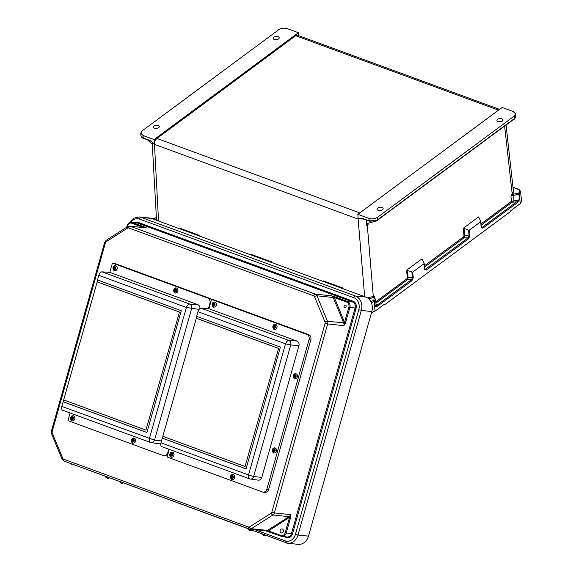 <?xml version="1.0" encoding="UTF-8"?>
<svg xmlns="http://www.w3.org/2000/svg" width="573" height="573" viewBox="0 0 573 573"><rect width="100%" height="100%" fill="white"/><g stroke="black" fill="none" stroke-linecap="round" stroke-linejoin="round"><path stroke-width="0.86" d="M275.284 39.687A3.051 1.633 175.3 0 1 277.275 39.523M157.389 128.28A3.051 1.633 -4.7 0 0 155.398 128.445M143.042 135.486L154.094 139.547L298.404 32.704L287.352 28.65C284.229 27.769 281.379 28.12 278.793 29.689L142.04 130.938L140.729 133.172L140.901 135.629L143.207 137.943L143.042 135.486L140.729 133.172M273.765 37.188A3.051 1.633 175.3 0 1 277.088 36.45A3.051 1.633 175.3 0 1 279.194 37.818A3.051 1.633 175.3 0 1 276.286 39.695A3.051 1.633 175.3 0 1 273.113 38.312A3.051 1.633 175.3 0 1 273.765 37.188M153.879 125.945A3.051 1.633 -4.7 0 0 153.227 127.07A3.051 1.633 -4.7 0 0 156.4 128.452A3.051 1.633 -4.7 0 0 159.315 126.569A3.051 1.633 -4.7 0 0 157.203 125.201A3.051 1.633 -4.7 0 0 153.879 125.945M298.404 32.704L298.691 35.669M154.094 139.547L154.395 143.93L150.026 140.442A0.766 0.423 110.2 0 0 150.233 140.822L154.395 143.93M152.225 142.097L154.481 144.36L358.125 219.087L358.154 218.7L362.258 218.32A0.766 0.423 110.2 0 0 362.465 218.7L358.154 218.721L357.853 214.316L502.163 107.473L513.222 111.527L515.528 113.805L514.225 116.083L377.464 217.332L377.843 219.925A1.146 0.63 -69.8 0 1 378.316 219.287L513.773 119.005A1.146 0.63 110.2 0 1 514.289 118.912L514.482 118.769A0.766 0.487 53.5 0 1 514.225 119.213L514.74 118.568L514.225 116.083M498.553 110.152L295.718 35.719L156.945 138.458A4.577 2.528 110.2 0 0 154.424 144.289M295.718 35.719A4.577 2.528 -69.8 0 1 297.609 35.275L499.584 109.386M180.366 229.035L180.115 228.305L199.59 235.453L198.795 235.797M270.349 262.047L271.294 261.768L251.826 254.62L251.869 255.272M342.052 288.362L342.998 288.076L323.53 280.928L323.774 281.651M147.519 139.826L152.289 144.382M252.07 255.343L251.826 254.62L252.106 255.2M180.402 228.885L180.115 228.305L180.166 228.956M156.529 220.283L152.167 142.047M150.549 140.75L152.597 142.426M375.537 299.371L374.212 301.362L375.036 311.153L384.49 304.156L385.228 304.306L510.257 211.745L510.865 210.599L520.32 203.601L521.616 201.295L520.542 191.647M367.529 297.924L373.295 296.42L374.756 296.656L374.513 297.795A0.766 0.537 124.8 0 0 374.019 297.781L373.653 297.43L368.819 298.934M424.507 269.317A0.766 0.401 -5.2 0 0 424.672 269.045A0.766 0.401 -5.2 0 0 424.593 268.887L425.596 269.26A0.766 0.487 -126.5 0 1 426.248 270.112L424.507 269.317L424.063 263.114L421.957 258.846L406.572 270.234L412.682 272.111L413.255 277.654L411.901 280.734L377.521 306.19L375.1 306.619L376.081 304.9L375.537 299.393L374.513 297.795A0.766 0.537 124.8 0 1 374.692 298.146M424.493 267.082L464.187 237.688L464.767 235.61L464.001 228.29L463.213 228.305L478.591 216.916L480.704 221.178L481.148 227.388L482.889 228.183L517.261 202.727L519.432 199.762L511.467 201.359L481.019 223.9M506.052 125.007L513.451 191.275L510.93 195.844L518.894 194.247L520.542 191.683C520.055 190.286 519.217 189.419 518.028 189.083A0.766 0.423 110.2 0 0 517.713 189.162C520.026 190.243 520.32 191.568 518.594 193.137L513.064 194.218L513.336 190.243M501.11 121.662A3.051 1.633 -4.7 0 0 499.119 121.827M379.24 210.578A3.051 1.633 175.3 0 1 381.231 210.413M502.378 121.075A3.051 1.633 -4.7 0 0 503.03 119.95A3.051 1.633 -4.7 0 0 499.857 118.568A3.051 1.633 -4.7 0 0 496.949 120.452A3.051 1.633 -4.7 0 0 499.054 121.82A3.051 1.633 -4.7 0 0 502.378 121.075M362.258 218.32L369.076 220.82L368.905 218.37L357.853 214.316M368.905 218.37C372.027 219.251 374.885 218.9 377.464 217.332M382.499 209.833A3.051 1.633 175.3 0 1 379.168 210.57A3.051 1.633 175.3 0 1 377.063 209.202A3.051 1.633 175.3 0 1 379.971 207.326A3.051 1.633 175.3 0 1 383.151 208.708A3.051 1.633 175.3 0 1 382.499 209.833M426.248 270.112L468.535 238.805L469.896 235.718L469.316 230.181L480.632 221.801L480.704 221.178M424.063 263.114L423.999 263.73L412.682 272.111M384.49 304.156L385.228 304.306M518.028 189.083L514.153 187.658L513.1 188.116M513.229 119.693L513.823 119.513M478.67 217.783L478.591 216.916L478.527 217.539M464.001 228.29L468.521 230.196L469.122 235.918L467.89 237.953L425.596 269.26L424.6 268.264M469.316 230.181L468.521 230.196M515.528 113.805L515.757 116.212L514.74 118.568M481.134 225.146L512.119 202.205L516.617 201.882L482.237 227.331L481.227 226.958A0.766 0.401 174.8 0 1 481.313 227.109L481.313 227.109A0.766 0.401 174.8 0 1 481.148 227.388M512.384 193.395A0.766 0.516 -130 0 0 513.064 194.218L512.814 194.347A0.766 0.394 -136.6 0 1 512.155 193.617L504.612 126.074M512.119 202.205A0.766 0.487 53.5 0 1 511.467 201.359L510.93 195.844L512.814 194.347M468.535 238.805A0.766 0.487 -126.5 0 0 467.89 237.953L464.187 237.688A0.766 0.487 53.5 0 1 463.543 236.842L424.378 265.836M517.261 202.727A0.766 0.487 53.5 0 0 516.617 201.882L519.432 199.762L518.894 194.247A0.766 0.487 -126.5 0 0 518.243 193.395M481.241 226.335L482.237 227.331A0.766 0.487 53.5 0 1 482.889 228.183M515.177 117.83A0.766 0.566 40 0 1 515.07 118.188L515.07 118.188A0.766 0.566 40 0 1 514.848 118.332M375.036 311.153L371.555 312.529M370.881 301.642L373.911 300.252L374.019 297.781M362.465 218.7L369.284 221.199A0.766 0.423 110.2 0 1 369.076 220.82L377.371 220.268L376.654 220.949L368.16 223.219A3.818 2.435 -126.5 0 0 368.016 223.499L368.088 224.63L368.016 223.499M366.613 220.218L367.021 224.287L367.637 223.456M323.573 281.579L323.53 280.928L323.809 281.508M421.886 259.469L421.957 258.846L422.036 259.712M377.371 220.268L377.65 220.068A0.766 0.487 53.5 0 1 377.399 220.512L376.898 220.863L377.371 220.268M367.988 223.57L368.088 224.63L366.663 225.69L366.097 220.032M363.368 219.029L358.161 218.743M373.56 300.51A0.766 0.487 -126.5 0 1 374.212 301.362L371.347 302.608M374.9 298.125L374.756 296.656L373.761 297.294A0.766 0.559 -113.8 0 1 373.295 296.42L367.286 225.225A3.818 2.435 53.5 0 1 367.83 223.341M367.021 224.287L366.663 225.69M362.315 218.549L361.262 218.499M407.367 270.22L408.126 277.54L407.553 279.624A0.766 0.487 53.5 0 1 406.902 278.772L407.353 277.74L406.572 270.234M375.902 304.005L376.869 305.337L411.249 279.882L412.481 277.855L411.887 272.125M373.037 296.563A0.766 0.458 -123.3 0 0 373.653 297.43L373.761 297.294M377.521 306.19A0.766 0.487 53.5 0 0 376.869 305.337L375.1 306.619L374.563 301.104A0.766 0.487 -126.5 0 0 373.911 300.252M375.895 303.06L407.553 279.624L411.249 279.882A0.766 0.487 53.5 0 1 411.901 280.734M376.676 220.369A0.766 0.38 63.8 0 1 376.533 220.763L376.497 220.72M377.593 220.369L377.843 219.925M254.584 529.624L285.225 540.869A1.905 1.053 110.2 0 0 285.641 542.774A1.905 1.053 110.2 0 0 285.784 542.803A11.603 9.583 -84 0 0 287.703 543.254L298.189 544.35A11.603 9.583 -84 0 0 308.482 536.142L371.834 311.533L361.348 310.43L297.996 535.046L308.482 536.142M151.609 218.478A11.603 9.583 -84 0 0 149.689 218.034L139.203 216.931A11.603 9.583 -84 0 1 141.123 217.382L151.609 218.478L365.882 297.108A11.603 9.583 96 0 1 371.834 311.533M134.87 222.689A5.651 4.663 -84 0 1 138.208 222.388L353.204 301.283A5.651 4.663 96 0 1 356.105 308.303L355.074 308.038L291.471 533.527L286.249 532.983L290.518 517.849L289.494 517.584L285.225 532.718A4.118 3.402 96 0 1 280.885 535.476L268.493 530.927L265.306 530.67L280.999 536.206M144.489 227.746L146.452 227.925L145.184 227.245L132.356 222.532L137.577 223.076L352.567 301.964L347.345 301.419A4.885 4.032 96 0 1 349.852 307.493L345.583 322.628L344.559 322.363L348.828 307.228A4.118 3.402 -84 0 0 346.715 302.107L334.317 297.559A0.766 0.423 -69.8 0 1 334.954 296.871L347.345 301.419A0.766 0.423 -69.8 0 0 346.715 302.107M280.885 535.476A0.766 0.423 110.2 0 0 281.057 536.235L268.658 531.687A0.766 0.423 110.2 0 1 268.493 530.927L289.716 517.197A0.766 0.358 -122.4 0 0 289.1 516.667L267.476 530.412L251.296 528.714L272.927 514.969L289.1 516.667A3.438 2.836 96 0 0 290.547 514.633L289.716 517.197L290.647 517.276L290.547 514.633L274.367 512.935L327.67 323.967L343.85 325.657A3.438 2.836 -84 0 0 343.714 323.05L333.171 297.502L316.991 295.811L327.541 321.353L344.538 322.828L345.39 323.193L343.85 325.657L344.559 322.363L334.317 297.559L331.545 295.84L334.954 296.871M144.167 227.61A0.766 0.423 -69.8 0 1 144.747 227.08M144.532 227.653A0.766 0.537 -67.6 0 1 145.184 227.245M283.349 531.543A2.02 1.669 96 0 1 280.104 530.791A2.02 1.669 96 0 1 281.973 528.951A2.02 1.669 96 0 1 283.349 531.543M248.567 527.038A1.526 1.261 96 0 0 249.534 526.924L271.165 513.179A1.526 1.261 96 0 0 271.803 512.276L325.106 323.308A1.526 1.261 -84 0 0 325.049 322.148L314.505 296.599A1.526 1.261 -84 0 0 313.775 295.861L128.689 227.939A1.526 1.261 96 0 0 127.722 228.061L106.091 241.799A1.526 1.261 96 0 0 105.453 242.708L52.15 431.677A1.526 1.261 -84 0 0 52.207 432.837L62.751 458.386A1.526 1.261 -84 0 0 63.481 459.123L248.567 527.038A1.905 1.053 110.2 0 0 248.983 528.943A1.905 1.053 110.2 0 0 249.126 528.979A3.438 2.836 -84 0 0 249.692 529.108L265.872 530.806A3.438 2.836 96 0 0 267.476 530.412A0.766 0.358 -122.4 0 1 268.085 530.942L268.658 531.687A0.766 0.423 110.2 0 0 268.716 531.701M265.528 530.741L268.221 531.529M346.164 306.734A1.332 1.103 96 0 1 344.287 307.264A1.332 1.103 96 0 1 344.91 305.051A1.332 1.103 96 0 1 346.164 306.734M313.775 295.861A1.905 1.053 -69.8 0 1 315.365 294.15L331.545 295.84A3.438 2.836 -84 0 1 333.171 297.502L334.453 296.699M61.848 406.429L154.502 440.15C153.729 442.198 152.461 443.001 150.706 442.564L62.887 410.34C61.698 409.953 61.354 408.649 61.848 406.429L63.152 401.795L146.917 432.529L181.276 310.709L97.517 279.975L98.821 275.341C99.573 273.149 100.619 271.982 101.951 271.838L109.801 272.368L197.814 304.664A3.861 3.187 96 0 1 199.948 308.582M109.78 272.368L112.401 263.071L114.199 263.258L209.51 298.239A4.262 3.524 96 0 1 211.38 299.966M168.763 449.225L167.767 452.749A4.262 3.524 96 0 1 163.985 455.764A4.262 3.524 96 0 1 163.276 455.599L67.965 420.625L70.107 413.018M167.474 455.628A4.262 3.524 96 0 1 165.776 455.95L163.985 455.764M112.401 263.071L207.713 298.046A4.262 3.524 96 0 1 209.904 303.353L208.393 308.704M160.812 443.481A3.861 3.187 96 0 1 159.165 443.774L150.706 442.564C149.46 442.177 149.023 440.838 149.403 438.56L186.375 307.472L199.11 309.384M98.821 275.341L186.375 307.472C187.285 305.266 188.417 304.134 189.77 304.062C191.418 304.886 192.034 306.383 191.626 308.553L154.502 440.15L161.5 440.931M63.875 400.018L63.152 401.795M97.202 281.852L179.456 312.027L145.922 430.122L63.675 399.94L97.711 280.047M179.234 312.006L96.995 281.83M179.456 312.027L145.922 430.122M63.367 401.816L146.932 432.479M160.97 442.8L248.524 474.931C248.152 477.209 248.582 478.548 249.828 478.935L162.009 446.711C160.82 446.324 160.476 445.02 160.97 442.8L162.274 438.166L246.039 468.907L280.398 347.08L196.639 316.346L197.943 311.712C198.695 309.52 199.741 308.353 201.073 308.21L208.923 308.74L296.936 341.035A3.861 3.187 96 0 1 298.913 345.827L261.797 477.431A3.861 3.187 96 0 1 258.294 480.153L249.828 478.935C251.583 479.372 252.851 478.57 253.624 476.521L261.797 477.431M208.901 308.74L211.523 299.443L213.321 299.636L308.632 334.611A4.262 3.524 96 0 1 310.824 339.911L268.68 489.306A4.262 3.524 96 0 1 264.898 492.322L263.107 492.135A4.262 3.524 96 0 1 262.398 491.971L167.087 456.996L169.228 449.397M211.523 299.443L306.841 334.417A4.262 3.524 96 0 1 309.026 339.725L266.889 489.12A4.262 3.524 96 0 1 263.107 492.135M197.943 311.712L285.504 343.843L290.747 344.925L253.624 476.521L248.524 474.931L285.504 343.843C286.414 341.637 287.546 340.505 288.892 340.434C290.54 341.264 291.163 342.761 290.747 344.925L298.913 345.827M162.997 436.39L162.274 438.166M196.324 318.223L278.578 348.405L245.043 466.494L162.796 436.318L196.833 316.418M278.363 348.384L196.116 318.201M278.578 348.405L245.043 466.494M162.488 438.187L246.053 468.85M232.344 479.479A2.543 2.099 -84 0 0 232.373 479.486A2.543 2.099 -84 0 0 234.722 477.18A2.543 2.099 -84 0 0 232.903 474.43A2.543 2.099 -84 0 0 232.874 474.43L232.846 474.43A2.543 2.099 -84 0 0 230.59 476.22A2.543 2.099 -84 0 0 232.316 479.479A2.543 2.099 -84 0 0 234.665 477.173A2.543 2.099 -84 0 0 232.846 474.43L230.518 476.227C230.94 479.035 231.542 480.117 232.316 479.479L232.373 479.486M232.731 477.108A0.68 0.559 96 0 1 231.671 476.722A0.68 0.559 96 0 1 232.731 477.108M232.681 476.535A0.68 0.559 -84 0 0 232.588 477.381M274.718 329.346L274.668 329.339A2.543 2.099 -84 0 0 277.017 327.033A2.543 2.099 -84 0 0 275.19 324.289A2.543 2.099 -84 0 0 272.941 326.087A2.543 2.099 -84 0 0 274.668 329.339A2.543 2.099 -84 0 0 274.718 329.346A2.543 2.099 -84 0 0 277.067 327.04A2.543 2.099 -84 0 0 275.248 324.297A2.543 2.099 -84 0 0 275.219 324.297M275.083 326.968A0.68 0.559 96 0 1 274.016 326.581A0.68 0.559 96 0 1 275.083 326.968M275.026 326.402A0.68 0.559 -84 0 0 274.94 327.247M114.858 270.692A2.543 2.099 -84 0 0 114.887 270.7A2.543 2.099 -84 0 0 117.236 268.393A2.543 2.099 -84 0 0 115.417 265.65A2.543 2.099 -84 0 0 115.388 265.643M115.245 268.322A0.68 0.559 96 0 1 114.185 267.935A0.68 0.559 96 0 1 115.245 268.322M115.194 267.749A0.68 0.559 -84 0 0 115.109 268.594M172.194 452.154L169.809 453.952C170.231 456.76 170.833 457.841 171.606 457.204A2.543 2.099 -84 0 0 173.956 454.898A2.543 2.099 -84 0 0 172.136 452.147A2.543 2.099 -84 0 0 169.88 453.945A2.543 2.099 -84 0 0 171.606 457.204L171.664 457.211A2.543 2.099 -84 0 0 171.664 457.211A2.543 2.099 -84 0 0 174.013 454.898A2.543 2.099 -84 0 0 172.194 452.154A2.543 2.099 -84 0 0 172.165 452.154M172.022 454.833A0.68 0.559 96 0 1 170.962 454.439A0.68 0.559 96 0 1 172.022 454.833M171.972 454.26A0.68 0.559 -84 0 0 171.879 455.105M274.173 452.899A2.543 2.099 -84 0 0 274.202 452.906A2.543 2.099 -84 0 0 276.551 450.6A2.543 2.099 -84 0 0 274.732 447.85A2.543 2.099 -84 0 0 274.703 447.85L274.675 447.85A2.543 2.099 -84 0 0 272.426 449.64A2.543 2.099 -84 0 0 274.145 452.899A2.543 2.099 -84 0 0 276.501 450.593A2.543 2.099 -84 0 0 274.675 447.85L272.347 449.647C272.769 452.455 273.371 453.537 274.145 452.899L274.202 452.906M274.56 450.528A0.68 0.559 96 0 1 273.5 450.134A0.68 0.559 96 0 1 274.56 450.528M274.51 449.955A0.68 0.559 -84 0 0 274.424 450.801M295.088 378.76A2.543 2.099 -84 0 0 295.116 378.76A2.543 2.099 -84 0 0 297.466 376.454A2.543 2.099 -84 0 0 295.647 373.711A2.543 2.099 -84 0 0 295.618 373.711L295.589 373.703A2.543 2.099 -84 0 0 293.34 375.501A2.543 2.099 -84 0 0 295.059 378.76A2.543 2.099 -84 0 0 297.408 376.447A2.543 2.099 -84 0 0 295.589 373.703L293.261 375.508C293.684 378.309 294.286 379.398 295.059 378.76L295.116 378.76M295.475 376.389A0.68 0.559 96 0 1 294.415 375.995A0.68 0.559 96 0 1 295.475 376.389M295.424 375.816A0.68 0.559 -84 0 0 295.339 376.662M72.513 420.833A2.543 2.099 -84 0 0 72.535 420.833A2.543 2.099 -84 0 0 74.891 418.526A2.543 2.099 -84 0 0 73.065 415.783A2.543 2.099 -84 0 0 73.043 415.783L73.015 415.776A2.543 2.099 -84 0 0 70.758 417.574A2.543 2.099 -84 0 0 72.485 420.833A2.543 2.099 -84 0 0 74.834 418.519A2.543 2.099 -84 0 0 73.015 415.776L70.68 417.581C71.109 420.381 71.711 421.47 72.485 420.833L72.535 420.833M72.9 418.462A0.68 0.559 96 0 1 71.833 418.068A0.68 0.559 96 0 1 72.9 418.462M72.85 417.889A0.68 0.559 -84 0 0 72.757 418.734M175.596 292.975L175.539 292.968A2.543 2.099 -84 0 0 177.895 290.661A2.543 2.099 -84 0 0 176.069 287.918A2.543 2.099 -84 0 0 173.82 289.716A2.543 2.099 -84 0 0 175.539 292.968A2.543 2.099 -84 0 0 175.596 292.975A2.543 2.099 -84 0 0 177.945 290.669A2.543 2.099 -84 0 0 176.126 287.925A2.543 2.099 -84 0 0 176.097 287.918M175.954 290.597A0.68 0.559 96 0 1 174.894 290.21A0.68 0.559 96 0 1 175.954 290.597M175.904 290.024A0.68 0.559 -84 0 0 175.818 290.869M213.98 307.071A2.543 2.099 -84 0 0 214.008 307.071A2.543 2.099 -84 0 0 216.358 304.764A2.543 2.099 -84 0 0 214.538 302.021A2.543 2.099 -84 0 0 214.51 302.014M214.374 304.693A0.68 0.559 96 0 1 213.306 304.306A0.68 0.559 96 0 1 214.374 304.693M214.316 304.12A0.68 0.559 -84 0 0 214.23 304.965M133.222 443.108A2.543 2.099 -84 0 0 133.244 443.115A2.543 2.099 -84 0 0 135.6 440.802A2.543 2.099 -84 0 0 133.774 438.059A2.543 2.099 -84 0 0 133.753 438.059L133.724 438.051A2.543 2.099 -84 0 0 131.468 439.849A2.543 2.099 -84 0 0 133.194 443.108A2.543 2.099 -84 0 0 135.543 440.802A2.543 2.099 -84 0 0 133.724 438.051L131.389 439.856C131.819 442.664 132.42 443.746 133.194 443.108L133.244 443.115M133.609 440.737A0.68 0.559 96 0 1 132.549 440.343A0.68 0.559 96 0 1 133.609 440.737M133.559 440.164A0.68 0.559 -84 0 0 133.466 441.009M359.78 212.884L156.945 138.458M199.633 236.097L199.59 235.453M271.294 261.768L271.337 262.413M342.998 288.076L343.041 288.72M364.672 296.664L358.125 219.087M158.542 221.02L154.481 144.36M150.026 140.442L143.207 137.943A0.766 0.423 110.2 0 0 143.415 138.322L150.233 140.822M156.214 218.399L155.555 219.925M151.587 218.671L156.766 217.847M151.186 218.7L156.006 217.783M375.773 301.813L406.902 278.772M463.213 228.305L463.994 235.811L463.543 236.842M518.594 193.137A0.766 0.487 -126.5 0 1 519.245 193.989L520.32 203.601M513.687 187.679L517.713 189.162M469.896 235.718A0.766 0.408 174.1 0 1 469.122 235.918L464.767 235.61A0.766 0.408 -5.9 0 0 463.994 235.811M513.888 201.854L513.823 194.283M378.316 219.287A0.766 0.487 -126.5 0 1 378.173 219.681L513.637 119.392A0.766 0.487 -126.5 0 0 513.773 119.005M407.353 277.74A0.766 0.408 -5.9 0 1 408.126 277.54L412.481 277.855A0.766 0.408 -5.9 0 0 413.255 277.654M424.156 263.372L424.801 269.446M284.086 536.665L286.557 537.567A5.651 4.663 -84 0 0 292.502 533.792L356.105 308.303M285.225 540.869A9.691 8.008 96 0 0 295.432 534.387L358.784 309.771A9.691 8.008 -84 0 0 353.813 297.716A1.905 1.053 -69.8 0 1 355.396 296.005L141.123 217.382A1.905 1.053 -69.8 0 0 139.54 219.094L353.813 297.716M130.845 222.338A9.691 8.008 96 0 1 139.54 219.094M105.453 242.708L104.687 242.3L106.141 240.302L127.765 226.564L129.706 226.099A3.438 2.836 -84 0 1 130.272 226.228L146.452 227.925A3.438 2.836 96 0 0 145.879 227.789L129.706 226.099M52.15 431.677L51.384 431.276L104.687 242.3M52.207 432.837A1.905 0.587 157.6 0 0 51.513 433.682L62.063 459.224L63.89 461.029A1.905 1.053 110.2 0 0 64.033 461.057M62.751 458.386A1.905 0.587 157.6 0 0 62.063 459.224M63.481 459.123A1.905 1.053 110.2 0 0 63.89 461.029L249.692 529.108A3.438 2.836 -84 0 0 251.296 528.714A1.905 0.902 57.6 0 1 249.534 526.924M70.916 463.607A1.905 1.053 110.2 0 0 71.367 464.144A1.905 1.053 110.2 0 0 71.51 464.18M286.557 537.567A0.766 0.423 110.2 0 0 286.521 536.915M358.784 309.771L361.348 310.43A11.603 9.583 96 0 0 355.396 296.005L365.882 297.108M314.505 296.599A1.905 0.587 -22.4 0 1 316.991 295.811A3.438 2.836 96 0 0 315.365 294.15L130.272 226.228A1.905 1.053 -69.8 0 0 128.689 227.939M127.099 226.987L127.385 225.97A4.118 3.402 96 0 1 131.718 223.212L143.529 227.545M131.718 223.212A0.766 0.423 -69.8 0 1 132.356 222.532A4.885 4.032 -84 0 0 131.546 222.338L136.768 222.89A4.885 4.032 96 0 1 137.577 223.076A0.766 0.423 -69.8 0 0 138.208 222.388M106.091 241.799A1.905 0.902 -122.4 0 1 106.141 240.302M127.722 228.061A1.905 0.902 -122.4 0 1 127.765 226.564M353.204 301.283A0.766 0.423 -69.8 0 1 352.567 301.964A4.885 4.032 -84 0 1 355.074 308.038L348.828 307.228M290.518 517.849L290.647 517.276M345.583 322.628L345.39 323.193M69.161 462.963L287.703 543.254A11.603 9.583 -84 0 0 297.996 535.046L295.432 534.387M292.502 533.792L291.471 533.527A4.885 4.032 96 0 1 287.137 536.987L281.057 536.235A0.766 0.423 110.2 0 0 281.114 536.249A4.885 4.032 -84 0 0 281.916 536.435A4.885 4.032 -84 0 0 286.249 532.983L285.225 532.718M271.165 513.179A1.905 0.902 57.6 0 0 272.927 514.969A3.438 2.836 -84 0 0 274.367 512.935L271.803 512.276M325.106 323.308L327.67 323.967A3.438 2.836 96 0 0 327.541 321.353A1.905 0.587 -22.4 0 0 325.049 322.148M262.828 534.401L263.372 535.024L265.75 535.476M248.789 529.251L251.712 530.319M120.065 482.015L120.609 482.638L122.987 483.089M106.026 476.865L108.949 477.939M167.767 452.749L168.269 452.799M209.904 303.353L210.406 303.404M207.713 298.046L209.51 298.239M101.951 271.838L189.77 304.062L197.814 304.664M266.889 489.12L268.68 489.306M309.026 339.725L310.824 339.911M306.841 334.417L308.632 334.611M201.073 308.21L288.892 340.434L296.936 341.035M231.062 476.492A1.454 1.203 -84 0 0 232.43 478.326A1.454 1.203 -84 0 0 233.111 475.919A1.454 1.203 -84 0 0 231.062 476.492M273.407 326.359A1.454 1.203 -84 0 0 274.775 328.193A1.454 1.203 -84 0 0 275.455 325.779A1.454 1.203 -84 0 0 273.407 326.359M113.11 267.441A2.543 2.099 -84 0 0 114.829 270.692A2.543 2.099 -84 0 0 117.186 268.386A2.543 2.099 -84 0 0 115.359 265.643A2.543 2.099 -84 0 0 113.11 267.441M113.576 267.713A1.454 1.203 -84 0 0 114.944 269.539A1.454 1.203 -84 0 0 115.624 267.133A1.454 1.203 -84 0 0 113.576 267.713M170.353 454.217A1.454 1.203 -84 0 0 171.721 456.051A1.454 1.203 -84 0 0 172.401 453.644A1.454 1.203 -84 0 0 170.353 454.217M272.891 449.912A1.454 1.203 -84 0 0 274.259 451.746A1.454 1.203 -84 0 0 274.94 449.339A1.454 1.203 -84 0 0 272.891 449.912M293.806 375.773A1.454 1.203 -84 0 0 295.174 377.607A1.454 1.203 -84 0 0 295.854 375.193A1.454 1.203 -84 0 0 293.806 375.773M71.231 417.846A1.454 1.203 -84 0 0 72.599 419.68A1.454 1.203 -84 0 0 73.28 417.266A1.454 1.203 -84 0 0 71.231 417.846M174.285 289.988A1.454 1.203 -84 0 0 175.653 291.815A1.454 1.203 -84 0 0 176.334 289.408A1.454 1.203 -84 0 0 174.285 289.988M212.232 303.812A2.543 2.099 -84 0 0 213.958 307.064A2.543 2.099 -84 0 0 216.308 304.757A2.543 2.099 -84 0 0 214.481 302.014A2.543 2.099 -84 0 0 212.232 303.812M212.698 304.084A1.454 1.203 -84 0 0 214.066 305.91A1.454 1.203 -84 0 0 214.746 303.504A1.454 1.203 -84 0 0 212.698 304.084M131.94 440.121A1.454 1.203 -84 0 0 133.308 441.955A1.454 1.203 -84 0 0 133.989 439.548A1.454 1.203 -84 0 0 131.94 440.121M143.415 138.322C142.29 138.072 141.452 137.169 140.901 135.629M481.442 227.517L480.79 221.443M515.757 116.212L514.776 118.79M514.733 118.855L513.981 119.428M383.91 304.585L384.855 304.471M369.284 221.199L376.533 220.763M378.173 219.681L377.894 220.154M377.041 220.791L377.865 220.197M51.384 431.276L51.513 433.682M129.541 222.704L133.645 218.22L139.203 216.931M126.669 227.259L127.077 225.805C127.872 223.463 129.362 222.303 131.546 222.338M248.703 529.538C247.973 530.075 252.156 531.264 251.69 530.383M265.729 535.533C265.736 536.006 264.977 535.963 263.451 535.411L262.749 534.688M105.948 477.151C105.21 477.689 109.393 478.878 108.934 477.997M122.973 483.146C122.973 483.619 122.214 483.576 120.695 483.025L119.986 482.308M150.448 442.499L151.222 442.693M249.57 478.878L250.344 479.064M275.248 324.297L272.863 326.094C273.292 328.895 273.887 329.976 274.668 329.339M115.417 265.65L113.031 267.448C113.454 270.248 114.056 271.33 114.829 270.692L114.887 270.7M176.126 287.925L173.741 289.723C174.163 292.524 174.765 293.605 175.539 292.968M214.538 302.021L212.153 303.819C212.583 306.619 213.177 307.701 213.958 307.064L214.008 307.071"/></g></svg>
